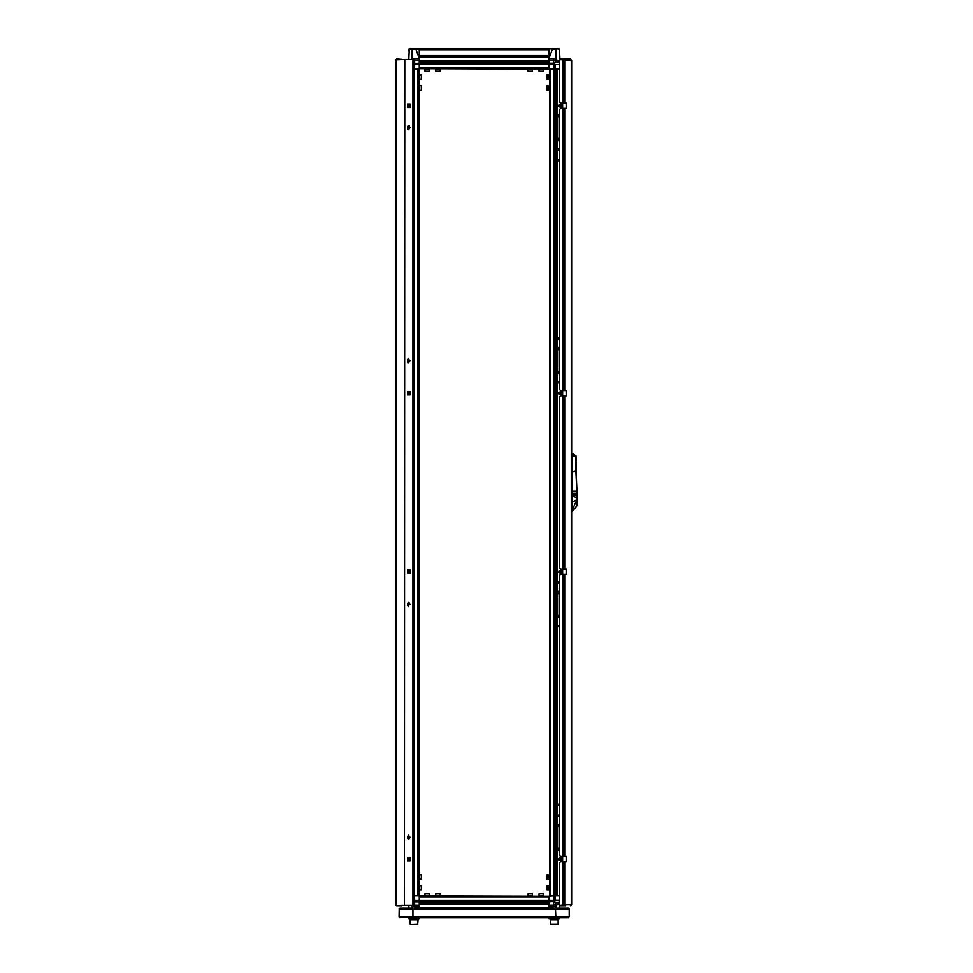 <?xml version="1.0" encoding="UTF-8"?>
<svg xmlns="http://www.w3.org/2000/svg" width="973" height="973" viewBox="0 0 973 973"><rect width="100%" height="100%" fill="white"/><g stroke="black" fill="none" stroke-linecap="round" stroke-linejoin="round"><path stroke-width="1.46" d="M409.39 48.65L415.872 49.088L408.818 49.088L408.818 51.107M413.489 895.744L417.867 895.744L417.867 69.205L413.489 69.205M554.78 895.744L554.78 900.402L553.832 900.402L553.807 895.744L555.036 895.744L555.036 900.378L553.698 901.485L553.698 900.524L549.04 900.499L549.04 897.13L419.266 897.13L419.266 903.966L419.266 902.859L549.04 902.859L549.04 903.966L549.04 896.169L414.474 895.744L414.607 900.524L419.266 900.524L419.266 896.169M418.487 908.016L419.266 906.532L414.62 906.532L414.62 904.987L419.266 904.987L419.266 908.016M412.674 905.072L412.211 905.766L411.652 905.072M549.04 908.016L549.04 904.987L553.673 904.987L553.673 906.532L549.04 906.532L549.806 908.016M554.756 900.621L553.673 901.485L553.673 904.987L555.157 904.367L556.094 905.766L553.673 906.532M408.794 59.438L409.244 48.65L557.14 48.65M419.266 58.416L419.266 59.961L414.62 59.961L414.62 58.416L419.266 58.416L415.872 49.088L419.266 49.088L419.266 58.416M419.266 62.09L549.04 62.114L419.266 62.09L419.266 60.971L419.266 68.767L553.832 69.205L550.426 69.205L550.426 895.744L553.795 895.744L549.04 896.169M412.382 59.438L414.62 58.416M559.524 62.418L555.157 60.569L556.094 59.183L558.66 61.323L559.451 59.815L559.487 49.088L559.901 59.706L559.487 49.088L552.421 48.65L558.903 48.65M549.04 63.196L553.673 63.196L555.036 64.559L555.036 69.205L553.832 69.205L553.832 64.546L549.04 64.413L549.04 62.09M553.673 58.416L556.094 59.183L556.094 49.088L552.421 49.088L549.04 58.416L553.673 58.416L553.673 59.961L549.04 59.961L549.04 49.088L552.421 48.65M555.692 924.35L552.834 924.35M550.39 919.996L550.341 924.046L558.186 924.046L558.186 919.996L550.39 919.996L550.317 918.694M411.749 924.35L417.587 924.35M417.648 924.35L417.976 919.996L410.12 919.996L410.424 924.35L417.952 924.046L412.613 924.35M532.486 68.767L532.486 69.557L528.132 69.557L528.132 71.297M532.426 71.297L528.193 71.297M439.723 69.557L435.807 69.557L435.807 71.297L440.173 71.297L439.723 69.557M429.044 69.557L424.921 69.557L424.921 71.297L429.275 71.297L429.044 69.557M419.618 74.86L419.618 79.227L421.358 79.227L421.358 74.86L419.618 74.86M419.618 889.225L419.618 890.076L421.358 890.076L421.358 885.722L419.618 885.722L419.618 889.225M548.687 90.112L548.687 85.758L546.948 85.758L546.948 90.112L548.687 90.112M548.687 79.227L548.687 74.86L546.948 74.86L546.948 79.227L548.687 79.227M546.948 890.076L549.477 890.076L548.687 890.076L548.687 885.722L546.948 885.722L546.948 890.076L548.687 890.076L548.687 885.722L549.477 885.722M546.948 879.191L549.477 879.191L548.687 879.191L548.687 874.836L546.948 874.836L546.948 879.191L548.687 879.191L548.687 874.836L549.477 874.836M419.618 85.758L419.618 90.112L421.358 90.112L421.358 85.758L419.618 85.758M419.618 878.85L421.358 879.191L421.358 874.836L419.618 874.836L419.618 878.85M543.372 68.767L543.372 69.557L539.018 69.557L539.018 71.297L543.372 71.297L543.372 69.557L539.018 69.557L539.018 68.767M540.465 895.391L543.372 895.391L543.372 893.652L539.018 893.652L539.018 895.391L540.465 895.391M427.974 895.391L429.275 895.391L429.275 893.652L424.921 893.652L424.921 895.391L427.974 895.391M438.373 895.391L440.173 895.391L440.173 893.652L435.807 893.652L435.807 895.391L438.373 895.391M529.871 895.391L532.486 895.391L532.486 893.652L528.132 893.652L528.132 895.391L529.871 895.391M419.266 64.437L549.04 64.437L549.04 67.806L419.266 67.806L419.266 64.413L414.607 64.413L414.474 69.205L419.266 68.767M549.04 64.437L549.04 68.767M479.713 896.169L478.704 896.169M559.487 917.6L559.487 918.694L549.04 918.694L549.04 917.6L419.266 917.6L419.266 918.694L408.818 918.694L408.818 917.6L408.818 918.694M418.828 874.836L419.618 874.836L419.618 879.191L421.358 879.191M418.828 885.722L419.618 885.722L419.618 890.076L421.358 890.076M429.275 68.767L429.275 69.557L424.921 69.557L424.921 68.767M532.486 71.297L532.486 69.557L528.132 69.557L528.132 68.767M440.173 68.767L440.173 69.557L435.807 69.557L435.807 68.767M424.921 896.169L424.921 895.391L429.275 895.391L429.275 896.169M539.018 896.169L539.018 895.391L543.372 895.391L543.372 896.169M528.132 896.169L528.132 895.391L532.486 895.391L532.486 896.169M435.807 896.169L435.807 895.391L440.173 895.391L440.173 896.169M559.524 895.744L556.155 895.744L556.155 69.205L557.261 69.205L555.036 69.205M404.707 59.438L404.403 905.072L404.707 59.438L412.917 59.438L412.917 905.072L404.707 905.072M413.051 903.771L412.917 59.438M413.051 59.438L413.051 60.74M571.686 60.277L570.336 58.976L560.034 58.976L560.034 59.621L563.428 59.621L563.428 58.976L564.754 60.277L571.686 60.277L571.686 904.671L570.336 905.972L571.686 904.671M562.905 103.174L560.448 103.174L559.524 101.861L559.524 59.706L562.905 59.706L562.905 103.174L566.602 103.174L566.602 108.392L562.905 108.392L562.905 390.587L566.602 390.587L566.602 395.816L562.905 395.816L562.905 569.132L564.754 569.132L564.754 395.816M565.787 905.972L560.034 905.972L560.034 905.316L563.428 905.316L563.428 905.972L564.754 904.671L559.524 905.243L559.524 863.075L560.448 861.774L566.602 861.774L566.602 856.544L560.448 856.544L559.524 855.243L559.524 575.663L560.448 574.362L566.602 574.362L566.602 569.132L564.754 569.132M576.174 471.71L576.174 465.349M576.174 462.37L576.174 470.433L575.907 462.37M577.001 500.086L577.001 495.342M572.355 472.221L572.319 511.543L576.953 505.717L576.953 491.949M572.124 509.366L572.124 511.543M408.855 905.121L408.818 908.016L399.891 908.016L399.015 908.891L399.891 908.016L412.905 908.016L412.467 908.891L412.953 908.016L412.953 917.6L399.088 917.077M559.584 905.243L559.487 908.016L568.378 908.016L555.388 908.016L555.875 908.891L555.352 908.016L555.838 916.724L555.413 908.49M569.217 908.551L568.414 908.016L569.29 908.891L569.29 916.724L568.414 917.6L412.953 917.6L412.88 908.49M419.266 901.74L414.62 901.74L414.607 900.524M553.917 901.46L414.607 901.485L413.513 900.402L414.474 900.402M413.537 900.621L413.513 64.546L414.474 64.546M413.537 64.327L414.607 63.452L414.607 64.413M411.98 59.438L412.211 48.65M419.266 63.452L414.62 63.452L419.266 63.196M549.04 63.452L553.698 63.452L553.698 64.413M554.78 69.205L554.78 64.546L553.832 64.546M576.174 470.433L577.038 493.822M575.992 456.24L575.955 461.847M577.001 499.672L572.465 509.305L572.392 501.971L572.319 511.543L577.001 505.583L577.001 499.672L572.452 501.971L572.367 494.345L576.892 494.345L577.001 495.78M572.124 455.583L575.907 456.641L575.907 470.591L575.907 456.057L574.666 454.938M409.244 106.787L409.888 105.765L409.244 104.78L409.244 106.787M409.244 860.156L409.888 859.147L409.244 858.162L409.244 860.156M409.244 572.744L409.888 571.735L409.244 570.737L409.244 572.744L409.949 571.747L409.244 570.737M409.244 394.199L409.888 393.189L409.244 392.192L409.244 394.199M559.524 814.863L558.417 815.629L559.524 816.371M559.524 803.966L558.417 804.744L559.524 805.474M559.061 858.162L558.417 859.171L559.061 860.156L559.061 858.162M559.061 104.78L558.417 105.802L559.061 106.787L559.061 104.78L559.061 106.787M559.524 148.577L558.417 149.343L559.524 150.085M559.524 159.463L558.417 160.229L559.524 160.971M559.524 338.008L558.417 338.774L559.524 339.516M559.524 381.562L558.417 382.328L559.524 383.07M559.061 392.192L558.417 393.214L559.061 394.199L559.061 392.192L559.061 394.199M559.524 581.878L558.417 582.645L559.524 583.386M559.061 570.737L558.417 571.759L559.061 572.744L559.061 570.737M559.524 625.42L558.417 626.198L559.524 626.928M575.092 455.242L576.052 455.911M573.109 453.868L575.834 455.923L575.821 470.543L575.907 456.641M568.414 917.6L569.29 916.724L568.414 917.6L569.156 916.724L555.838 916.724L555.352 917.6L555.875 916.724M555.474 916.724L555.352 917.6L555.534 916.724L412.832 916.724M412.418 916.724L412.953 917.6L412.467 916.724L399.185 916.724M399.027 916.907L399.404 917.454L399.027 916.907M399.198 917.065L399.137 908.891L399.891 908.016M412.771 908.891L413.014 908.016L555.291 908.016L555.534 908.891M568.828 908.162L569.12 908.891L555.875 908.891M399.161 908.417L399.015 916.724L399.891 917.6L399.222 917.113M399.137 916.724L399.891 917.6M408.818 58.416L408.563 59.438M416.918 48.65L418.852 48.65M414.376 901.46L413.489 901.144M413.489 904.635L414.62 904.987L414.62 901.74M408.259 905.072L408.818 906.532L408.246 905.072M408.648 905.072L408.818 905.766M557.261 849.161L557.261 895.744L555.036 895.744M559.487 905.766L558.222 903.649L556.094 905.766L556.094 908.016M555.157 904.367L558.332 902.397L559.171 902.397L558.733 903.649M559.524 900.378L555.036 900.39L554.659 901.351L556.617 905.121M554.464 901.168L549.04 901.74M555.692 902.397L558.332 902.397L558.222 903.649M559.487 906.532L559.901 905.243M413.489 63.792L414.376 63.476M414.62 63.196L414.62 59.961L413.489 60.314M559.584 59.706L559.487 58.416M555.157 60.569L553.673 59.961L553.698 63.196L554.756 64.327M556.617 59.815L554.464 63.78M555.036 64.546L559.524 64.559M559.524 62.552L558.733 61.299M555.692 62.552L558.332 62.552L558.222 61.299M419.266 63.476L549.04 63.476M417.976 919.996L417.976 918.694M410.168 919.996L410.095 918.694M410.12 924.046L410.12 919.339M558.198 918.694L558.198 919.996M550.341 919.339L550.317 919.996M409.755 571.139L409.755 572.343M409.755 858.563L409.755 859.755M409.755 105.181L409.755 106.385M409.755 392.593L409.755 393.797M418.828 69.205L418.828 895.744M558.538 339.37L558.538 338.166M558.538 382.912L558.538 381.708M558.538 393.797L558.538 392.593M558.538 106.385L558.538 105.181M558.538 149.939L558.538 148.735M558.538 160.825L558.538 159.621M558.538 816.213L558.538 815.009M558.538 805.328L558.538 804.124M558.538 859.755L558.538 858.563M558.538 583.228L558.538 582.024M558.538 572.343L558.538 571.139M558.538 626.782L558.538 625.578M559.524 69.205L557.261 69.205L557.261 115.787M554.756 895.744L554.756 69.205M549.477 895.744L549.477 69.205M407.59 837.388L408.83 835.649L410.059 837.388L408.83 839.127L407.59 837.388M408.83 602.664L410.059 604.403M407.906 391.462L407.906 394.941M407.906 104.038L407.906 107.529M407.906 860.898L407.906 857.42M407.906 573.486L407.906 570.008M408.83 129.3L410.059 127.56M408.83 362.284L410.059 360.545M410.059 394.941L410.059 391.462L407.59 391.462L407.59 394.941L410.059 394.941M410.059 107.529L410.059 104.038L407.59 104.038L407.59 107.529L410.059 107.529M407.59 857.42L410.059 857.42L410.059 860.898L407.59 860.898L407.59 857.42M407.59 570.008L410.059 570.008L410.059 573.486L407.59 573.486L407.59 570.008M396.619 58.976L401.63 59.402L396.619 58.976L395.743 59.84L395.743 905.097L395.743 59.84L404.403 59.438M396.619 59.438L396.619 905.51L404.403 905.072M396.388 905.474L401.63 905.51M396.619 905.535L402.068 905.072M396.619 905.972L401.63 905.972L402.494 905.072M413.489 903.771L413.489 60.74M408.587 362.722L408.587 358.368L407.918 362.54L408.514 362.722L408.587 358.368M408.149 361.786L409.365 360.606L408.83 359.28L407.675 360.472L408.149 361.786M408.928 359.572L408.672 361.506M408.514 839.565L408.514 835.211M408.514 838.738L409.317 837.789L408.514 836.038L407.723 836.987L408.514 838.738M408.064 838.154L408.83 838.264M408.356 836.634L408.356 838.142M408.587 606.58L408.587 602.226M408.307 605.717L409.353 604.257L408.696 603.09L407.675 604.549L408.307 605.717M408.417 603.515L408.782 605.315M408.587 129.737L409.365 125.687L408.587 125.383L407.736 129.433L408.514 129.737L409.305 125.687L408.587 125.383M408.04 128.728L409.353 127.779L408.928 126.368L407.687 127.341L408.04 128.728M408.587 126.575L409.074 128.533M562.905 390.587L560.448 390.587L559.524 389.273L559.524 109.706L560.448 108.392L562.905 108.392M562.905 569.132L560.448 569.132L559.524 567.831L559.524 397.118L560.448 395.816L562.905 395.816M566.14 103.174L566.14 108.392M566.14 861.774L566.14 856.544M566.14 574.362L566.14 569.132M566.14 390.587L566.14 395.816M563.829 59.985L562.905 59.706L564.754 60.277L564.754 103.174M563.829 904.951L562.905 905.243L562.905 861.774M563.708 905.267L564.206 904.854M563.428 59.621L564.085 60.058M564.754 861.774L564.754 904.671L571.297 904.671L571.297 60.277L570.385 58.976L565.787 58.976M577.159 491.158L577.257 493.834L577.159 491.158M576.211 456.24L576.211 460.91M572.392 501.971L572.392 495.403L576.855 498.2L576.88 495.683L572.477 494.637L572.477 493.347L576.892 493.36L575.907 471.285M574.739 454.987L572.355 453.406L572.489 472.221L575.821 470.543M572.367 494.345L572.367 491.292L576.904 491.28M572.367 493.36L572.477 491.292L576.794 491.28M576.989 492.703L577.001 494.345M557.517 825.907L559.061 823.73L557.517 825.907L557.517 848.857L559.524 851.034M559.061 851.034L557.517 848.857M557.055 825.907L557.055 848.857M559.524 846.461L558.843 848.274L559.524 850.086M559.524 846.522L559.524 850.013M559.524 824.69L558.843 826.503L559.524 828.303M559.524 824.751L559.524 828.242M559.524 613.489L558.843 615.289L559.524 617.101M559.524 613.549L559.524 617.04M559.524 591.706L558.843 593.518L559.524 595.33M559.524 591.766L559.524 595.269M557.517 592.934L559.061 590.757L557.517 592.934L557.517 615.885L559.524 618.062M559.061 618.062L557.517 615.885M557.055 592.934L557.055 615.885M557.517 349.064L559.061 346.887L557.517 349.064L557.517 372.014L559.524 374.191M559.061 374.191L557.517 372.014M557.055 349.064L557.055 372.014M557.517 116.079L559.061 113.902L557.517 116.079L557.517 139.03L559.524 141.207M559.061 141.207L557.517 139.03M557.055 116.079L557.055 139.03M559.524 369.618L558.843 371.431L559.524 373.231M559.524 369.679L559.524 373.17M559.524 136.634L558.843 138.446L559.524 140.258M559.524 136.694L559.524 140.197M559.524 347.848L558.843 349.648L559.524 351.46M559.524 347.908L559.524 351.399M559.524 114.863L558.843 116.675L559.524 118.475M559.524 114.923L559.524 118.414M412.832 908.891L555.474 908.891M399.185 908.891L412.418 908.891M569.156 916.724L569.156 908.891M414.62 906.532L412.211 905.766L412.211 908.016M558.478 902.372L558.32 903.625M559.049 62.564L558.66 61.323M419.266 63.354L549.04 63.354M419.266 62.564L549.04 62.564M419.266 60.971L549.04 60.971M419.266 57.091L549.04 57.091M419.266 56.823L549.04 56.823L419.266 56.775M419.266 56.726L549.04 56.726M419.266 55.935L549.04 55.935M419.266 55.631L549.04 55.631M419.266 49.696L549.04 49.696M419.266 48.735L549.04 48.735M549.04 900.499L419.266 900.499M549.04 901.594L419.266 901.594M549.04 902.385L419.266 902.385M549.04 902.822L419.266 902.822M549.04 903.966L419.266 903.966M549.04 907.858L419.266 907.858M409.086 104.561L409.086 107.006L409.086 104.561M409.086 857.943L409.086 860.375L409.086 857.943M409.086 570.531L409.086 572.963L409.086 570.531M409.086 391.985L409.086 394.418L409.086 391.985M414.498 69.205L414.498 895.744M559.524 816.748L559.524 814.474M559.524 805.863L559.524 803.589M559.207 860.375L559.207 857.943L559.207 860.375M559.207 107.006L559.207 104.561L559.207 107.006M559.524 150.474L559.524 148.2M559.524 161.36L559.524 159.086M559.061 337.765L558.344 338.762L559.061 339.772M559.524 339.905L559.524 337.631M559.061 381.307L559.061 383.313M559.524 383.447L559.524 381.173M559.207 394.418L559.207 391.985L559.207 394.418M559.524 583.764L559.524 581.489M559.207 572.963L559.207 570.531L559.207 572.963M559.524 627.317L559.524 625.043M562.613 861.774L562.613 856.544M562.613 574.362L562.613 569.132M562.613 395.816L562.613 390.587M562.613 108.392L562.613 103.174M562.297 861.774L562.297 856.544M562.297 574.362L562.297 569.132M562.297 395.816L562.297 390.587M562.297 108.392L562.297 103.174M561.506 861.774L561.506 856.544L561.47 861.774M561.506 574.362L561.506 569.132L561.47 574.362M561.506 395.816L561.506 390.587L561.47 395.816M561.506 108.392L561.506 103.174L561.47 108.392M561.421 861.774L561.421 856.544M561.421 574.362L561.421 569.132M561.421 395.816L561.421 390.587M561.421 108.392L561.421 103.174M561.153 861.774L561.153 856.544M561.153 574.362L561.153 569.132M561.153 395.816L561.153 390.587M561.153 108.392L561.153 103.174M557.261 825.615L557.261 616.177M557.261 592.63L557.261 372.318M557.261 348.76L557.261 139.334M556.118 895.744L556.118 69.205M555.68 895.744L555.68 69.205M554.89 895.744L554.89 69.205M553.795 895.744L553.795 69.205M408.332 360.898L407.711 360.898M408.551 361.068L407.93 361.068M408.295 360.472L407.675 360.472M408.478 360.229L407.857 360.229M408.514 360.083L407.906 360.083M408.514 359.73L407.894 359.73M408.611 361.19L408.003 361.19M408.745 838.191L408.125 838.191M408.344 837.789L407.723 837.789M408.441 837.461L407.821 837.461M408.441 837.303L407.821 837.303M408.344 836.987L407.723 836.987M408.745 836.573L408.125 836.573M408.624 605.072L408.003 605.072M408.295 604.549L407.675 604.549M408.453 604.269L407.833 604.269M408.478 604.111L407.857 604.111M408.429 603.759L407.809 603.759M408.709 605.182L408.088 605.182M408.307 127.767L407.687 127.767M408.502 127.974L407.894 127.974M408.307 127.341L407.687 127.341M408.514 127.135L407.894 127.135M408.563 127.001L407.955 127.001M408.599 126.636L407.979 126.636M408.587 128.46L407.967 128.46M408.563 128.108L407.942 128.108M564.754 390.587L564.754 108.392M564.754 856.544L564.754 574.362M562.905 574.362L562.905 856.544M575.955 470.433L576.94 491.17M572.379 494.649L572.392 495.403M429.275 69.557L429.275 71.297M418.828 75.845L419.618 75.845M418.828 78.241L419.618 78.241L418.828 78.241M549.477 89.127L548.687 89.127M549.477 86.731L548.687 86.731M549.477 78.241L548.687 78.241M549.477 75.845L548.687 75.845M418.828 89.127L419.618 89.127L418.828 89.127M418.828 86.731L419.618 86.731M419.618 90.112L421.358 90.112M419.618 79.227L421.358 79.227M543.372 69.557L543.372 71.297M549.04 918.694L549.04 917.6M418.828 890.076L419.618 890.076L418.828 890.076M418.828 879.191L419.618 879.191L418.828 879.191M408.587 838.142L407.967 838.142M408.782 603.515L408.174 603.515"/></g></svg>
